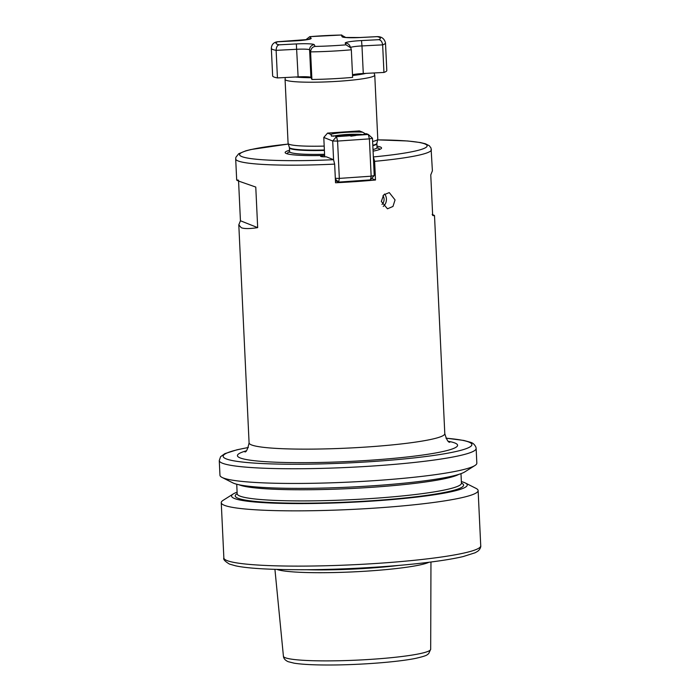 <?xml version="1.0" encoding="UTF-8"?>
<svg xmlns="http://www.w3.org/2000/svg" width="700" height="700" viewBox="0 0 700 700"><rect width="100%" height="100%" fill="white"/><g stroke="black" fill="none" stroke-linecap="round" stroke-linejoin="round"><path stroke-width="1.05" d="M289.555 150.281A48.256 4.848 -2.7 0 0 286.335 153.528A48.256 4.848 -2.7 0 0 287.105 153.79A48.256 4.848 -2.7 0 0 324.345 155.444A8.164 0.823 -2.7 0 0 320.626 156.31A8.164 0.823 -2.7 0 0 320.828 156.476A8.164 0.823 -2.7 0 0 326.358 156.826L333.541 159.688L334.652 164.115L335.536 182.77A97.965 9.835 177.3 0 0 375.506 179.996L374.623 161.341L373.345 156.844M381.999 204.418A6.125 5.136 96.3 0 0 384.064 199.089A6.125 5.136 96.3 0 0 382.988 195.729M383.224 206.447A8.164 6.851 96.3 0 0 386.418 198.966A8.164 6.851 96.3 0 0 384.624 194.005M381.334 201.442L387.476 208.81L392.971 206.447L395.054 199.911L389.261 192.579L383.626 194.933L381.334 201.442M373.074 151.156A48.256 4.848 -2.7 0 0 379.733 149.415A48.256 4.848 -2.7 0 0 380.371 147A48.256 4.848 -2.7 0 0 376.967 146.16M372.619 141.505A44.896 4.506 -2.7 0 0 377.773 139.265A44.896 4.506 -2.7 0 0 377.781 139.143L374.762 75.127A44.896 4.506 177.3 0 1 334.994 81.489A44.896 4.506 177.3 0 1 286.169 80.281A44.896 4.506 177.3 0 1 285.066 79.354L288.085 143.369A44.896 4.506 -2.7 0 0 288.102 143.491A44.896 4.506 -2.7 0 0 289.188 144.296A44.896 4.506 -2.7 0 0 324.188 146.09M476.14 448.455L476.831 463.155A128.581 12.906 177.3 0 1 474.959 465.5A128.581 12.906 177.3 0 1 351.697 481.976A128.581 12.906 177.3 0 1 223.125 477.907A128.581 12.906 177.3 0 1 222.049 477.426A128.581 12.906 177.3 0 1 219.966 475.265L219.266 460.574A128.581 12.906 177.3 0 0 222.425 463.207A128.581 12.906 177.3 0 0 362.25 466.673A128.581 12.906 177.3 0 0 476.14 448.455L475.93 447.204C474.653 444.526 472.85 442.89 470.514 442.304L463.846 440.449L445.979 438.165M373.511 156.914A93.879 9.424 -2.7 0 0 427.105 146.116A93.879 9.424 -2.7 0 0 377.632 139.877L407.662 140.98L420.385 142.546L425.434 143.78L429.345 145.766L431.051 148.076L432.399 170.826L430.762 174.912L432.67 215.486L434.507 215.626L444.797 433.668C446.626 439.74 448.298 442.592 449.82 442.216L449.785 442.207M432.67 215.486C435.286 215.976 435.111 215.635 432.145 214.445M238.569 181.029L240.441 220.763L238.805 224.858L241.246 227.701C244.274 228.882 249.751 228.856 257.679 227.631L255.771 187.066L239.059 181.23C236.093 180.04 235.918 179.699 238.525 180.197M474.959 465.5L464.791 471.896A117.959 11.839 177.3 0 1 351.706 487.016A117.959 11.839 177.3 0 1 233.756 483.28A117.959 11.839 177.3 0 1 232.767 482.843L222.049 477.426M461.352 481.591A117.959 11.839 177.3 0 1 464.327 482.536A117.959 11.839 177.3 0 1 465.316 482.974A117.959 11.839 177.3 0 1 372.969 501.034A117.959 11.839 177.3 0 1 234.474 498.496A117.959 11.839 177.3 0 1 233.293 493.92A117.959 11.839 177.3 0 1 237.108 492.17M465.316 482.974L476.044 488.39A128.581 12.906 177.3 0 1 478.126 490.551A128.581 12.906 177.3 0 1 364.236 508.769A128.581 12.906 177.3 0 1 224.411 505.312A128.581 12.906 177.3 0 1 221.252 502.67A128.581 12.906 177.3 0 1 223.125 500.325L233.293 493.92M276.938 569.433A78.19 7.849 -2.7 0 0 353.238 571.883A78.19 7.849 -2.7 0 0 428.969 562.258M375.506 179.996L371.683 178.474M240.441 220.763L257.679 227.631M341.171 134.96A16.328 1.636 -2.7 0 0 334.626 135.888M334.311 135.957A16.328 1.636 -2.7 0 0 333.174 136.281M334.521 135.879L336.481 136.657L346.395 135.975A18.366 1.846 177.3 0 1 334.521 135.879L331.336 135.984M331.73 136.229L330.82 134.4A18.366 1.846 177.3 0 1 344.54 132.423A18.366 1.846 177.3 0 1 362.635 132.195L365.531 133.875L366.345 133.674A18.366 1.846 177.3 0 1 358.391 135.144L368.296 134.452L366.345 133.674M362.644 134.566A16.328 1.636 -2.7 0 0 355.276 134.26M362.635 132.195L359.38 130.9L327.565 133.105L330.82 134.4M372.47 138.232L368.296 134.452L369.39 138.871L337.575 141.076L339.334 178.395L371.149 176.19L369.39 138.871L372.47 138.232L374.229 175.551L370.44 179.891L338.625 182.096L335.449 180.827M333.576 159.705L332.701 140.998L323.785 137.445L324.695 156.826M374.229 175.551L371.149 176.19L370.44 179.891M327.565 133.105L323.785 137.445M335.361 179.139L338.625 182.096L339.334 178.395L335.326 178.334M336.481 136.657L332.701 140.998L337.575 141.076L336.481 136.657M358.391 135.144L346.395 135.975M342.204 136.062L341.276 135.756L346.623 134.969L353.894 134.829L355.81 135.476L350.84 136.202M354.646 135.643L346.762 135.415L342.326 136.062M353.596 135.8L353.894 134.829M346.789 136.019L346.623 134.969M315.096 46.428C312.454 46.83 310.957 48.65 310.599 51.887L309.61 49.849A12.241 1.234 -2.7 0 0 296.809 49.28L276.132 50.347C276.299 47.093 277.305 45.255 279.151 44.817L296.345 43.934A17.141 1.724 177.3 0 1 314.274 44.73L315.096 46.428A52.246 5.241 -2.7 0 0 330.68 45.859A52.246 5.241 -2.7 0 0 346.045 44.835L350.831 47.88L351.33 49.788L352.625 77.376A57.146 5.74 177.3 0 1 332.447 78.794A57.146 5.74 177.3 0 1 311.902 79.476L310.914 77.438A12.241 1.234 -2.7 0 0 298.113 76.869L277.436 77.928A57.146 5.74 177.3 0 1 272.641 75.88L271.338 48.291A57.146 5.74 177.3 0 0 276.132 50.347L277.436 77.928M351.33 49.788A57.146 5.74 177.3 0 1 331.144 51.205A57.146 5.74 177.3 0 1 310.599 51.887L311.902 79.476M346.045 44.835L345.223 43.137A17.141 1.724 177.3 0 1 361.515 40.574L378.709 39.69C380.826 39.926 382.139 41.65 382.646 44.861L383.95 72.45L363.274 73.509A12.241 1.234 -2.7 0 0 352.511 74.786M361.515 40.574L361.979 45.929L382.646 44.861A57.146 5.74 177.3 0 0 385.499 42.91L386.803 70.49A57.146 5.74 177.3 0 1 383.95 72.45M271.338 48.291C271.582 44.896 273.271 42.788 276.395 41.965L277.672 41.773A52.246 5.241 -2.7 0 0 279.151 44.817M378.709 39.69A52.246 5.241 -2.7 0 0 377.23 36.645L378.149 36.645C381.99 36.855 384.44 38.938 385.499 42.91M305.699 39.874L309.794 36.645L311.159 38.325A17.141 1.724 177.3 0 1 294.866 40.889L277.672 41.773M345.783 37.476L341.285 35.035A52.246 5.241 -2.7 0 0 310.336 36.627M295.426 77A40.819 4.095 -2.7 0 0 311.045 77.7M352.537 75.521A40.819 4.095 -2.7 0 0 365.969 73.369M378.464 149.861A45.946 4.611 -2.7 0 0 378.166 147.989A45.946 4.611 -2.7 0 0 377.046 147.63M289.616 151.751A45.946 4.611 -2.7 0 0 288.409 154.114M289.87 152.075L289.389 152.355L289.616 151.638A43.759 4.393 -2.7 0 0 290.692 152.53A43.759 4.393 -2.7 0 0 324.572 154.289M373.004 149.564A43.759 4.393 -2.7 0 0 377.029 147.508L376.871 143.343L377.773 139.265M289.616 151.638L289.433 147.77A43.759 4.393 -2.7 0 0 290.509 148.671A43.759 4.393 -2.7 0 0 324.398 150.43M372.82 145.705A43.759 4.393 -2.7 0 0 376.854 143.649M289.433 147.77L289.38 147.472A43.811 4.401 -2.7 0 0 290.43 148.251A43.811 4.401 -2.7 0 0 324.371 150.01M372.803 145.294A43.811 4.401 -2.7 0 0 376.871 143.343M448.472 441.324A110.206 11.069 177.3 0 1 454.895 443.004A110.206 11.069 177.3 0 1 371.779 460.127A110.206 11.069 177.3 0 1 240.135 457.914A110.206 11.069 177.3 0 1 246.146 450.87M244.895 451.876L244.886 451.885C246.225 452.314 247.625 449.321 249.086 442.899A97.965 9.835 -2.7 0 0 251.493 444.911A97.965 9.835 -2.7 0 0 358.024 447.554A97.965 9.835 -2.7 0 0 444.797 433.668M285.224 657.711A73.719 7.403 -2.7 0 0 365.207 659.706A73.719 7.403 -2.7 0 0 430.684 649.285L428.636 653.704C426.685 654.815 428.461 655.384 416.124 658.262C398.58 661.981 360.15 664.956 329.928 665C314.064 665.044 302.129 664.44 294.14 663.18L288.172 661.684C285.206 660.336 283.623 658.516 283.421 656.233A73.719 7.403 -2.7 0 0 285.224 657.711M248.299 447.545A124.495 12.495 -2.7 0 0 226.214 458.876A124.495 12.495 -2.7 0 0 374.929 461.379A124.495 12.495 -2.7 0 0 468.816 442.033A124.495 12.495 -2.7 0 0 446.014 438.217M227.019 560.569A128.581 12.906 -2.7 0 0 366.844 564.034A128.581 12.906 -2.7 0 0 480.734 545.816C480.996 545.571 480.812 549.054 477.566 551.372L475.134 552.764L463.207 556.553C454.624 558.574 443.249 560.472 429.082 562.249C394.572 566.606 345.441 569.564 304.964 569.739C270.725 569.756 247.616 568.461 235.629 565.827L229.486 564.086C224.945 561.365 223.064 559.309 223.86 557.926A128.581 12.906 -2.7 0 0 227.019 560.569M461.423 483.07A114.293 11.471 177.3 0 1 372.995 500.657A114.293 11.471 177.3 0 1 238.044 498.251A114.293 11.471 177.3 0 1 237.178 493.649M237.108 494.148L237.178 493.78A112.254 11.27 -2.7 0 0 239.943 496.081A112.254 11.27 -2.7 0 0 362.005 499.1A112.254 11.27 -2.7 0 0 461.431 483.201L461.536 483.56M458.762 474.39A112.254 11.27 177.3 0 1 350.271 488.548A112.254 11.27 177.3 0 1 239.409 484.925A112.254 11.27 177.3 0 1 239.006 484.759M431.401 149.704A97.965 9.835 177.3 0 1 374.623 161.341M334.652 164.115A97.965 9.835 177.3 0 1 238.096 160.947A97.965 9.835 177.3 0 1 235.69 158.935L235.882 157.308L238.709 153.737L245.849 150.806L250.828 149.546L288.286 144.06M344.453 568.811A77.368 7.77 -2.7 0 0 361.699 567.997M306.539 569.73A77.455 7.779 -2.7 0 0 399.525 565.337M288.295 144.086A93.879 9.424 -2.7 0 0 241.885 156.607A93.879 9.424 -2.7 0 0 333.541 159.688M360.64 134.864A12.241 1.234 -2.7 0 0 360.369 134.75A12.241 1.234 -2.7 0 0 347.909 134.418A12.241 1.234 -2.7 0 0 336.455 135.992M296.345 43.934L298.113 76.869M314.274 44.73A4.9 4.865 -25.9 0 0 309.61 49.849L310.914 77.438M363.274 73.509L361.979 45.929A12.241 1.234 -2.7 0 0 350.613 47.416M377.23 36.645L360.036 37.529A17.141 1.724 177.3 0 1 342.108 36.732L341.285 35.035M345.223 43.137A4.9 4.865 -25.9 0 1 349.86 45.867L350.831 47.88M308.341 39.393A4.9 4.865 -25.9 0 1 311.159 38.325M374.762 75.127L374.089 72.957M460.985 473.646L461.431 483.201M430.684 649.285L430.964 562.004M480.734 545.816L478.126 490.551M223.86 557.926L221.252 502.67M283.421 656.233L274.925 569.363M236.731 484.225L237.178 493.78M249.086 442.899L238.805 224.858M236.688 180.049L235.69 158.935M248.325 447.484L237.02 449.776L224.814 453.653L220.596 456.698L219.266 460.574M289.38 147.472L288.102 143.491M377.029 147.508L377.326 148.207M285.355 77.525L285.066 79.354M361.025 134.811L348.582 134.374L336.079 135.975M308.516 39.454L277.287 41.764M377.571 36.601L360.01 37.511L344.838 37.459M309.794 36.645L341.784 35"/></g></svg>
